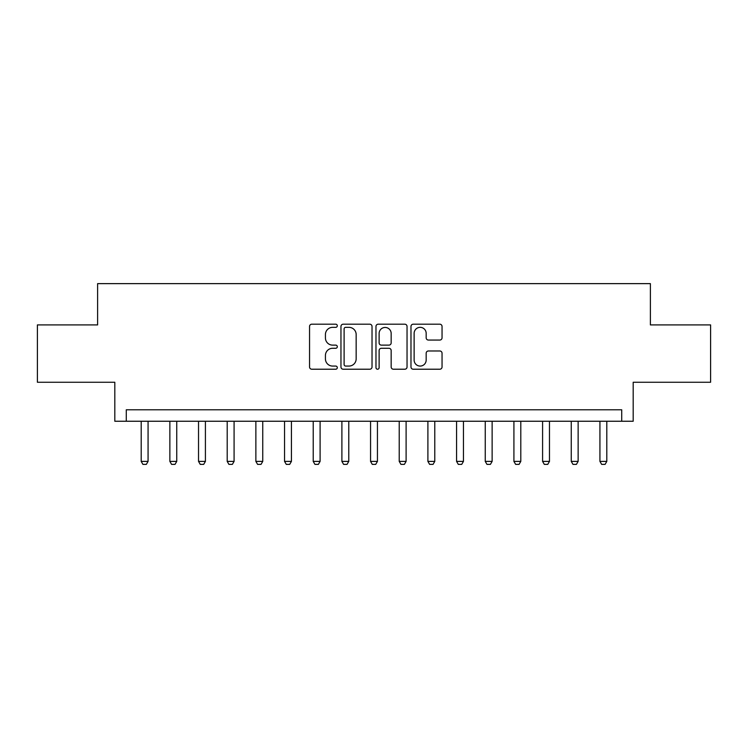 <?xml version="1.0" encoding="UTF-8"?>
<svg xmlns="http://www.w3.org/2000/svg" width="748" height="748" viewBox="0 0 748 748"><rect width="100%" height="100%" fill="white"/><g stroke="black" fill="none" stroke-linecap="round" stroke-linejoin="round"><path stroke-width="1.12" d="M337.301 325.763A1.58 1.58 0 0 0 335.73 324.193L311.804 324.193A2.253 2.253 0 0 0 309.55 326.446L309.55 366.969A2.253 2.253 0 0 0 311.804 369.222L335.73 369.222A1.58 1.58 0 0 0 337.301 367.642A1.58 1.58 0 0 0 335.73 366.071L332.626 366.071A7.209 7.209 0 0 1 325.427 358.862L325.427 355.487A7.209 7.209 0 0 1 332.626 348.278L335.73 348.278A1.58 1.58 0 0 0 337.301 346.707A1.58 1.58 0 0 0 335.73 345.127L332.626 345.127A7.209 7.209 0 0 1 325.427 337.928L325.427 334.543A7.209 7.209 0 0 1 332.626 327.344L335.73 327.344A1.58 1.58 0 0 0 337.301 325.763M439.796 340.06A2.253 2.253 0 0 0 442.049 337.816L442.049 326.446A2.253 2.253 0 0 0 439.796 324.193L413.233 324.193A2.253 2.253 0 0 0 410.979 326.446L410.979 366.969A2.253 2.253 0 0 0 413.233 369.222L439.796 369.222A2.253 2.253 0 0 0 442.049 366.969L442.049 353.234A2.253 2.253 0 0 0 439.796 350.98L428.426 350.98A2.253 2.253 0 0 0 426.173 353.234L426.173 360.04A6.021 6.021 0 0 1 420.152 366.071A6.021 6.021 0 0 1 414.13 360.04L414.13 333.365A6.021 6.021 0 0 1 420.152 327.344A6.021 6.021 0 0 1 426.173 333.365L426.173 337.816A2.253 2.253 0 0 0 428.426 340.06L439.796 340.06M621.719 421.246L633.191 421.246L633.191 382.256L710.6 382.256L710.6 324.913L650.386 324.913L650.386 283.632L97.614 283.632L97.614 324.913L37.4 324.913L37.4 382.256L114.809 382.256L114.809 421.246L621.719 421.246L621.719 409.782L126.281 409.782L126.281 421.246M372.027 326.446A2.253 2.253 0 0 0 369.783 324.193L343.21 324.193A2.253 2.253 0 0 0 340.957 326.446L340.957 366.969A2.253 2.253 0 0 0 343.21 369.222L369.783 369.222A2.253 2.253 0 0 0 372.027 366.969L372.027 326.446M378.217 324.193L404.79 324.193A2.253 2.253 0 0 1 407.043 326.446L407.043 366.969A2.253 2.253 0 0 1 404.79 369.222L393.42 369.222A2.253 2.253 0 0 1 391.167 366.969L391.167 350.531A2.253 2.253 0 0 0 388.913 348.278L381.377 348.278A2.253 2.253 0 0 0 379.124 350.531L379.124 367.642A1.58 1.58 0 0 1 377.544 369.222A1.58 1.58 0 0 1 375.973 367.642L375.973 326.446A2.253 2.253 0 0 1 378.217 324.193M345.688 327.344A1.58 1.58 0 0 0 344.108 328.914L344.108 364.491A1.58 1.58 0 0 0 345.688 366.071L348.951 366.071A7.209 7.209 0 0 0 356.16 358.862L356.16 334.543A7.209 7.209 0 0 0 348.951 327.344L345.688 327.344M391.167 333.477A6.021 6.021 0 0 0 385.145 327.456A6.021 6.021 0 0 0 379.124 333.477L379.124 342.874A2.253 2.253 0 0 0 381.377 345.127L388.913 345.127A2.253 2.253 0 0 0 391.167 342.874L391.167 333.477M141.194 421.246L141.194 461.394L148.067 461.394L148.067 421.246M148.067 461.394L146.346 464.368L142.905 464.368L141.194 461.394M169.861 421.246L169.861 461.394L176.743 461.394L176.743 421.246M176.743 461.394L175.023 464.368L171.582 464.368L169.861 461.394M198.529 421.246L198.529 461.394L205.41 461.394L205.41 421.246M205.41 461.394L203.69 464.368L200.249 464.368L198.529 461.394M227.205 421.246L227.205 461.394L234.087 461.394L234.087 421.246M234.087 461.394L232.366 464.368L228.925 464.368L227.205 461.394M255.872 421.246L255.872 461.394L262.754 461.394L262.754 421.246M262.754 461.394L261.033 464.368L257.593 464.368L255.872 461.394M284.549 421.246L284.549 461.394L291.43 461.394L291.43 421.246M291.43 461.394L289.71 464.368L286.269 464.368L284.549 461.394M313.216 421.246L313.216 461.394L320.097 461.394L320.097 421.246M320.097 461.394L318.377 464.368L314.936 464.368L313.216 461.394M341.892 421.246L341.892 461.394L348.774 461.394L348.774 421.246M348.774 461.394L347.053 464.368L343.613 464.368L341.892 461.394M370.559 421.246L370.559 461.394L377.441 461.394L377.441 421.246M377.441 461.394L375.72 464.368L372.28 464.368L370.559 461.394M399.226 421.246L399.226 461.394L406.108 461.394L406.108 421.246M406.108 461.394L404.388 464.368L400.947 464.368L399.226 461.394M427.903 421.246L427.903 461.394L434.784 461.394L434.784 421.246M434.784 461.394L433.064 464.368L429.623 464.368L427.903 461.394M456.57 421.246L456.57 461.394L463.451 461.394L463.451 421.246M463.451 461.394L461.731 464.368L458.29 464.368L456.57 461.394M485.246 421.246L485.246 461.394L492.128 461.394L492.128 421.246M492.128 461.394L490.408 464.368L486.967 464.368L485.246 461.394M513.913 421.246L513.913 461.394L520.795 461.394L520.795 421.246M520.795 461.394L519.075 464.368L515.634 464.368L513.913 461.394M542.59 421.246L542.59 461.394L549.471 461.394L549.471 421.246M549.471 461.394L547.751 464.368L544.31 464.368L542.59 461.394M571.257 421.246L571.257 461.394L578.139 461.394L578.139 421.246M578.139 461.394L576.418 464.368L572.977 464.368L571.257 461.394M599.933 421.246L599.933 461.394L606.806 461.394L606.806 421.246M606.806 461.394L605.095 464.368L601.654 464.368L599.933 461.394"/></g></svg>
